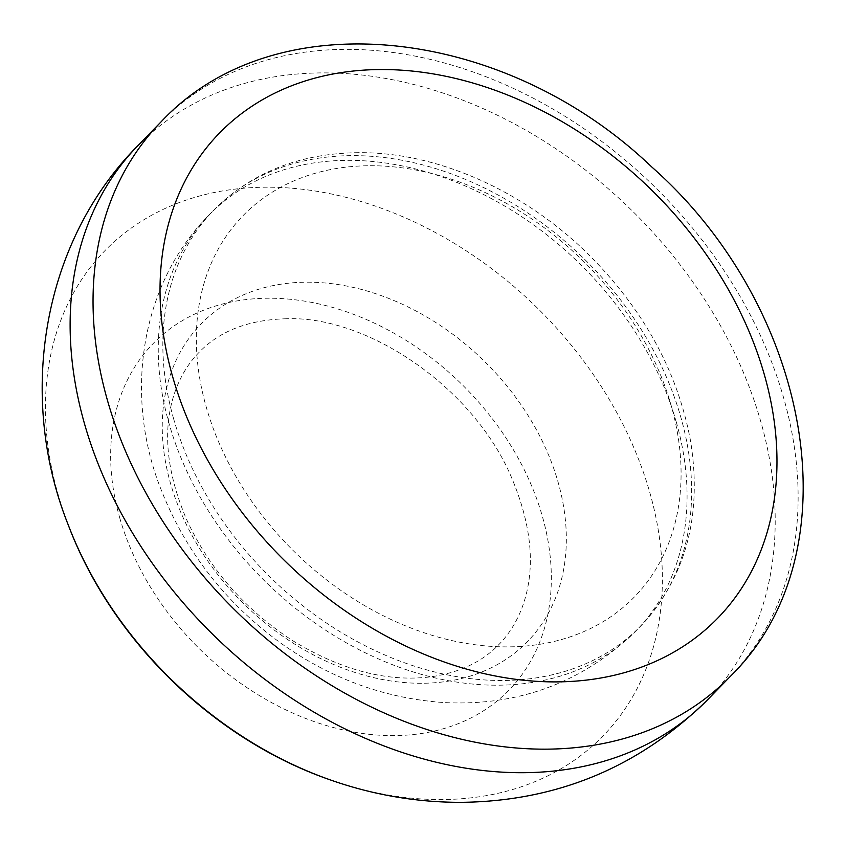 <?xml version="1.0" encoding="UTF-8"?>
<svg xmlns="http://www.w3.org/2000/svg" width="846" height="846" viewBox="0 0 846 846"><rect width="100%" height="100%" fill="white"/><g stroke="black" fill="none" stroke-linecap="round" stroke-linejoin="round"><path stroke-width="0.63" stroke-dasharray="4.23 3.17" d="M173.642 418.876A298.014 223.534 -135.8 0 1 213.752 210.146A298.014 223.534 -135.8 0 1 352.486 155.632A298.014 223.534 -135.8 0 1 680.85 417.268A298.014 223.534 -135.8 0 1 640.75 625.998A298.014 223.534 -135.8 0 1 381.969 653.736A298.014 223.534 -135.8 0 1 173.642 418.876M370.178 165.731A273.184 204.901 -135.8 0 1 671.174 405.572A273.184 204.901 -135.8 0 1 507.24 646.883A273.184 204.901 -135.8 0 1 206.244 407.042A273.184 204.901 -135.8 0 1 370.178 165.731M676.271 421.974A298.014 223.534 -135.8 0 1 636.16 630.704A298.014 223.534 -135.8 0 1 377.379 658.442A298.014 223.534 -135.8 0 1 169.063 423.582A298.014 223.534 -135.8 0 1 209.174 214.852A298.014 223.534 -135.8 0 1 347.907 160.338A298.014 223.534 -135.8 0 1 676.271 421.974M307.161 282.183A227.733 170.807 -135.8 0 1 558.074 482.114A227.733 170.807 -135.8 0 1 421.414 683.272A227.733 170.807 -135.8 0 1 170.501 483.33A227.733 170.807 -135.8 0 1 307.161 282.183M119.656 517.583A248.343 186.279 44.2 0 0 393.284 735.618A248.343 186.279 44.2 0 0 542.328 516.25A248.343 186.279 44.2 0 0 268.69 298.215A248.343 186.279 44.2 0 0 119.656 517.583M730.246 676.483A397.356 298.046 44.2 0 0 783.724 398.18A397.356 298.046 44.2 0 0 505.961 85.034A397.356 298.046 44.2 0 0 160.92 122.014M330.12 779.843A347.685 260.79 44.2 0 0 441.126 799.565A347.685 260.79 44.2 0 0 649.781 492.446A347.685 260.79 44.2 0 0 266.691 187.199A347.685 260.79 44.2 0 0 58.036 494.318A347.685 260.79 44.2 0 0 68.177 524.742M707.33 700.012A397.356 298.046 44.2 0 0 760.808 421.71A397.356 298.046 44.2 0 0 483.045 108.574A397.356 298.046 44.2 0 0 138.004 145.544M358.641 152.671C299.854 153.295 251.548 172.457 213.752 210.146L209.174 214.852C139.653 284.764 124.045 396.224 160.772 488.777C185.369 551.645 225.596 603.251 281.454 643.595C331.463 679.074 385.924 698.743 444.837 702.603C519.497 706.167 583.275 682.204 636.16 630.704L640.75 625.998C685.704 577.49 702.339 516.039 690.674 441.644C677.995 372.504 644.208 310.376 589.324 255.249C524.975 191.228 437.562 151.973 358.641 152.671M286.826 318.752C248.872 319.629 219.558 330.892 198.905 352.528C187.252 364.457 178.739 379.251 173.335 396.901C162.559 432.782 167.064 473.855 186.871 520.153C209.734 569.369 244.885 609.458 292.346 640.454C341.329 670.328 387.711 682.415 431.481 676.726C459.568 672.549 481.892 661.953 498.474 644.959C510.18 633.168 518.799 618.532 524.319 601.051C535.296 565.784 531.299 525.229 512.306 479.365C475.526 389.319 368.993 315.706 286.826 318.752"/><path stroke-width="1.27" d="M172.637 376.65A347.685 260.79 44.2 0 0 555.716 681.897A347.685 260.79 44.2 0 0 764.372 374.778A347.685 260.79 44.2 0 0 381.282 69.531A347.685 260.79 44.2 0 0 172.637 376.65M545.258 749.165A397.356 298.046 44.2 0 0 730.246 676.483C856.374 553.041 811.716 308.113 651.706 166.916C504.946 26.522 275.373 -0.709 160.92 122.014A397.356 298.046 44.2 0 0 107.442 400.317A397.356 298.046 44.2 0 0 545.258 749.165M68.177 524.742A347.685 260.79 44.2 0 0 330.12 779.843C213.647 739.52 111.566 640.094 68.177 524.742C17.449 397.736 41.116 242.855 138.004 145.544A397.356 298.046 44.2 0 0 84.526 423.846A397.356 298.046 44.2 0 0 522.342 772.705A397.356 298.046 44.2 0 0 707.33 700.012L730.246 676.483M707.33 700.012C639.079 767.248 556.911 801.352 460.827 802.346C416.232 802.336 372.663 794.838 330.12 779.843M138.004 145.544L160.92 122.014"/></g></svg>
